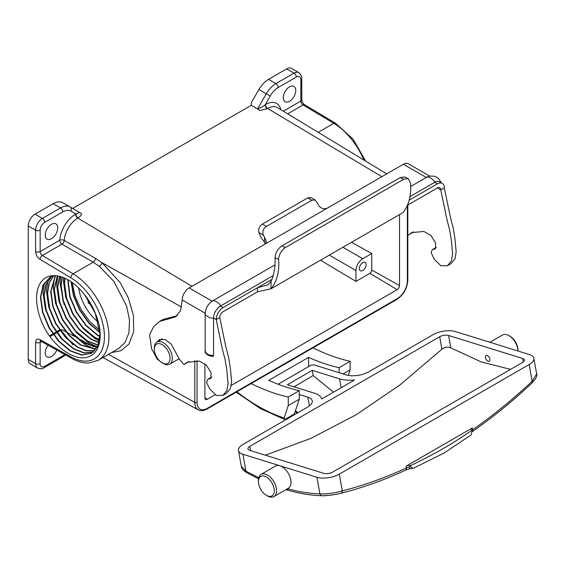 <?xml version="1.0" encoding="UTF-8"?>
<svg xmlns="http://www.w3.org/2000/svg" width="565" height="565" viewBox="0 0 565 565"><rect width="100%" height="100%" fill="white"/><g stroke="black" fill="none" stroke-linecap="round" stroke-linejoin="round"><path stroke-width="0.85" d="M267.499 495.957L266.362 495.307A11.222 6.476 -120 0 0 274.3 490.724A11.222 6.476 -120 0 0 266.362 476.98A11.222 6.476 -120 0 0 258.431 481.564A11.222 6.476 -120 0 0 266.362 495.307L267.499 495.957A12.826 7.402 60 0 0 273.912 496.593L288.362 488.252A12.826 7.402 60 0 0 290.325 477.976A12.826 7.402 60 0 0 281.949 466.676A12.826 7.402 60 0 0 279.908 465.765L316.909 477.263A16.032 6.935 -10.2 0 0 339.29 474.148L529.144 364.538A16.032 6.935 -10.2 0 0 533.876 358.281A16.032 6.935 -10.2 0 0 529.433 354.559L455.439 331.57A16.032 6.935 -10.2 0 0 433.058 334.678L368.733 371.819A16.032 6.935 169.8 0 1 346.352 374.927L314.641 365.075A3.206 1.384 -10.2 0 0 310.171 365.696L278.079 384.221M258.431 481.564L258.431 480.25A12.826 7.402 60 0 1 261.087 474.381A12.826 7.402 60 0 1 267.499 475.017A12.826 7.402 60 0 1 275.875 486.317A12.826 7.402 60 0 1 273.912 496.593M510.061 336.288L508.924 335.631L510.061 336.288A11.222 6.476 60 0 1 517.992 350.025L517.992 351.006A12.826 7.402 -120 0 0 508.924 335.631L508.924 335.631A12.826 7.402 -120 0 0 502.518 334.996L489.904 342.277M487.673 355.752A3.206 1.85 -120 0 0 486.07 355.597A3.206 1.85 -120 0 0 485.582 358.161A3.206 1.85 -120 0 0 487.673 360.986A3.206 1.85 -120 0 0 489.276 361.148A3.206 1.85 -120 0 0 489.77 358.577A3.206 1.85 -120 0 0 487.673 355.752M472.269 429.944A320.595 138.715 169.8 0 1 443.447 448.419A320.595 138.715 169.8 0 1 410.501 465.609L410.656 466.478L412.62 468.364L413.531 468.173L444.252 452.939L471.104 434.937L472.269 429.944A3.206 1.384 169.8 0 1 471.38 429.202A3.206 1.384 169.8 0 1 472.333 427.945L472.644 429.697C493.111 415.445 512.942 399.3 532.138 381.255L536.665 373.839L533.876 358.281M258.523 478.83L246.637 472.63C243.353 470.603 241.58 468.54 241.319 466.443L245.937 471.139L258.728 477.764M261.087 474.381L275.536 466.04A12.826 7.402 60 0 1 279.908 465.765L242.915 454.267A16.032 6.935 -10.2 0 1 238.472 450.552A16.032 6.935 -10.2 0 1 243.204 444.295L307.53 407.153A16.032 6.935 169.8 0 0 312.261 400.896A16.032 6.935 169.8 0 0 307.819 397.181L299.316 394.54M265.373 455.206L311.068 438.306L356.091 414.802L399.794 385.062L441.922 349.227C444.782 346.952 447.763 346.5 450.856 347.856L481.189 361.911L510.569 369.376M354.58 379.991A25.644 11.095 169.8 0 1 339.558 378.854L312.261 370.372L287.324 384.772L314.62 393.254A25.644 11.095 169.8 0 1 321.683 398.982L354.58 379.991M522.632 358.485L448.638 335.497A6.413 2.776 -10.2 0 0 439.683 336.74L249.829 446.35A6.413 2.776 -10.2 0 0 247.936 448.857A6.413 2.776 -10.2 0 0 249.716 450.34L323.71 473.336A6.413 2.776 -10.2 0 0 332.658 472.093L522.519 362.476A6.413 2.776 -10.2 0 0 524.412 359.976A6.413 2.776 -10.2 0 0 522.632 358.485L523.261 361.988M287.38 488.668C298.525 491.818 309.359 493.542 319.882 493.852C327.008 494.128 334.473 493.132 342.284 490.872C363.733 485.441 385.083 477.813 406.334 467.975L410.656 466.478M408.926 466.994L410.183 468.562L405.472 470.193A3.206 1.963 -114.8 0 0 406.334 467.975L406.023 466.231L472.333 427.945M295.431 410.762L297.917 412.704M406.023 466.231A3.206 1.384 169.8 0 1 410.501 465.609M405.472 470.193C384.045 480.116 362.511 487.814 340.865 493.294A3.206 2.133 -104.2 0 1 340.596 493.33C334.233 494.855 328.209 495.646 322.516 495.703M293.991 386.841L313.187 375.541L333.463 392.181M313.187 375.541L312.261 370.372M472.284 430L472.644 429.697A3.206 1.73 -124.8 0 1 472.495 431.413M410.042 468.668L412.62 468.371M316.909 477.263L319.882 493.852A3.206 2.465 -88.4 0 0 322.057 495.745L322.057 495.745C326.845 495.879 335.2 494.728 340.865 493.294A3.206 2.133 -104.2 0 0 342.284 490.872L339.29 474.148M322.057 495.745C311.315 495.441 300.22 493.676 288.772 490.441L288.772 490.441A3.206 2.253 -74.2 0 1 287.408 488.803M246.637 472.63A3.206 1.879 -60.8 0 1 245.937 471.139L242.915 454.267M536.665 373.839C537.541 375.619 536.03 378.642 532.124 382.908L532.124 382.908A3.206 1.462 -133.2 0 0 532.138 381.255L529.144 364.538M205.166 313.194L182.22 299.944A9.81 5.664 -60 0 1 189.155 287.924L403.382 164.246A9.81 5.664 120 0 1 408.29 163.758L429.619 176.075M182.22 299.944L180.539 310.63L175.644 316.831L159.394 321.52L153.574 326.817L149.57 334.755L151.561 348.633L157.013 358.888L162.148 362.984M157.395 341.832L159.401 339.586L165.164 339.572L171.287 344.17L179.416 359.284L184.119 364.623L187.001 362.292L199.29 361.091L206.197 364.941L211.07 372.653L210.886 378.465L207.758 379.284L206.592 382.413L209.721 388.904L216.374 395.458L222.878 395.408L226.855 390.606L228.062 383.515L226.826 370.124L225.11 359.757L222.2 348.414L216.226 319.571L213.556 318.031A9.81 5.664 -60 0 1 220.491 306.018L273.361 275.501M205.286 350.752C205.618 353.739 208.372 355.336 213.556 355.526L213.556 318.031C211.232 319.232 203.209 314.606 205.286 313.257M213.556 355.526L212.68 356.621L208.188 355.286C205.716 353.499 204.707 352.2 205.152 351.374L205.152 313.794C205.526 308.264 208.019 303.949 212.624 300.863L274.865 264.921M223.161 307.558A9.81 5.664 120 0 0 216.226 319.571L219.764 317.53A4.81 2.776 -60 0 1 223.161 311.64L257.506 291.815L257.506 287.733L223.161 307.558L220.491 306.018C220.371 303.405 212.348 298.772 212.228 301.244M407.859 205.01L437.388 187.961A4.81 2.776 120 0 1 439.789 187.721A4.81 2.776 120 0 1 440.785 189.925L444.323 187.884A9.81 5.664 -60 0 0 442.289 183.392L439.627 181.852A9.81 5.664 120 0 0 434.718 182.34L409.787 196.733M442.289 183.392A9.81 5.664 -60 0 0 437.388 183.879L409.201 200.144M272.069 279.322L257.506 287.733L267.944 284.817L271.108 281.349C274.096 274.809 275.416 266.927 275.07 257.704C275.48 252.71 277.768 248.777 281.914 245.909L285.438 247.534L403.77 179.211L400.253 177.587L281.914 245.909M219.764 317.53L225.732 346.373L228.641 357.716L230.365 368.083L231.601 381.474L230.386 388.565L226.41 393.36L222.878 395.408M207.758 379.284L211.847 376.996M188.887 361.423L184.119 364.623M161.413 338.965L160.933 339.791M159.394 321.52L162.925 319.479L177.262 315.68M437.388 187.961L440.785 189.925L446.76 218.768L449.669 230.11L451.386 240.478L452.622 253.862L451.414 260.959L447.438 265.755L440.933 265.804L434.287 259.25L431.159 252.76L432.317 249.631L435.453 248.812L435.636 242.999L430.756 235.287L423.849 231.445L411.567 232.646L408.679 234.969L413.446 231.77M436.406 247.343L432.317 249.631M447.438 265.755L450.976 263.714L454.952 258.918L456.16 251.821L454.924 238.437L453.208 228.062L450.298 216.727L444.323 187.884M408.679 234.969L407.824 234.736M271.108 281.349L270.967 288.814L403.043 212.553C409.004 204.904 411.497 195.109 410.522 183.159L408.29 178.597L403.77 179.211M285.438 247.534C281.292 250.387 279.011 254.321 278.587 259.328L275.07 257.704M257.506 291.815L271.108 288.729C277.062 281.08 279.562 271.278 278.587 259.328M400.253 177.587L404.773 176.972L408.29 178.597M265.635 243.557L264.533 242.152L264.533 237.293A10.085 5.827 60 0 1 263.29 235.054L258.904 232.526C258.219 228.797 259.384 225.979 262.393 224.072L307.734 197.891L311.04 197.637L315.079 199.968L311.816 200.25L307.734 197.891M258.904 232.526A15.848 9.146 -120 0 0 264.533 242.152M328.004 207.765C324.656 209.559 321.633 208.93 318.935 205.886A10.085 5.827 60 0 1 317.7 203.647L315.079 199.968M264.533 237.293L266.412 241.651L264.533 244.412M262.393 224.072L266.475 226.424C263.269 228.359 262.209 231.233 263.29 235.054M266.475 226.424L311.816 200.25M163.313 363.535L162.183 362.878A11.138 6.434 -120 0 0 170.058 358.33A11.138 6.434 -120 0 0 162.183 344.685A11.138 6.434 -120 0 0 154.302 349.234A11.138 6.434 -120 0 0 162.183 362.878L163.313 363.535A12.741 7.359 60 0 0 169.684 364.164A12.741 7.359 60 0 0 171.64 353.951A12.741 7.359 60 0 0 163.313 342.722A12.741 7.359 60 0 0 156.943 342.093A12.741 7.359 60 0 0 154.302 347.927L154.302 349.234M41.492 341.535L40.15 342.312L40.15 363.691A3.206 1.85 180 0 1 35.616 363.691A9.619 5.551 -60 0 0 37.608 368.098L30.242 363.839A9.619 5.551 -60 0 1 28.25 359.439L35.616 363.691L35.616 342.312A6.413 3.701 60 0 1 40.073 339.65L70.166 356.416L70.851 357.892C76.981 361.438 82.928 363.133 88.684 362.97L98.261 360.293A51.613 29.804 60 0 0 106.298 319.345A51.613 29.804 60 0 0 73.09 273.82L42.382 255.472A3.206 1.85 60 0 1 40.15 251.566L59.756 240.252A22.431 12.953 -60 0 1 75.569 214.177L75.901 213.987C78.606 213.358 79.446 212.61 78.415 211.741L81.409 213.641C81.409 215.152 80.315 216.572 78.125 217.892L77.8 218.076A19.224 11.102 120 0 0 64.24 240.429L95.464 258.396L101.997 262.697L181.513 307.028M78.358 211.706L78.457 211.762A3.206 1.85 121.7 0 1 78.415 211.741L70.18 206.981A3.206 2.62 120 0 1 70.844 211.07A16.032 9.252 120 0 0 62.828 211.861L44.684 222.342A6.413 3.701 120 0 0 40.15 230.195L40.15 251.566A3.206 1.85 0 0 1 35.616 251.566L35.616 230.195A9.619 5.551 -60 0 1 42.417 218.415L60.561 207.934A19.238 11.102 -60 0 1 70.18 206.981L62.814 202.729L70.18 206.981M362.758 262.661A4.81 2.776 -60 0 1 365.159 262.428A4.81 2.776 -60 0 1 365.901 266.277A4.81 2.776 -60 0 1 362.758 270.515A4.81 2.776 -60 0 1 360.357 270.755A4.81 2.776 -60 0 1 359.615 266.906A4.81 2.776 -60 0 1 362.758 262.661M289.513 101.276A8.814 5.092 120 0 0 295.276 93.508A8.814 5.092 120 0 0 293.92 86.445A8.814 5.092 120 0 0 289.513 86.876A8.814 5.092 120 0 0 283.757 94.645A8.814 5.092 120 0 0 285.106 101.714A8.814 5.092 120 0 0 289.513 101.276M99.913 332.333L89.044 322.869L79.898 309.987L73.874 295.919L71.395 281.949M71.07 281.73L73.499 295.869L79.594 310.164L88.889 323.215L99.927 332.714M67.736 279.647L69.77 296.71L76.19 312.127L85.908 325.638L97.406 335.214L99.899 336.578M99.913 336.26L97.717 335.038L86.212 325.461L76.501 311.951L70.074 296.533L68.026 279.809M64.742 278.135L64.255 283.679L66.373 298.673L72.793 314.091L82.511 327.601L94.009 337.178L99.532 339.883M99.581 339.6L94.313 337.001L82.815 327.425L73.097 313.914L66.677 298.497L64.558 283.503L65.003 278.248M62.03 277.048L60.851 285.643L62.969 300.637L69.389 316.054L79.107 329.565L90.605 339.141L98.917 342.736M98.981 342.496L90.916 338.965L79.411 329.388L69.7 315.877L63.28 300.46L61.161 285.466L62.263 277.125M59.558 276.306L57.453 287.606L59.572 302.6L65.992 318.017L75.71 331.528L87.208 341.105L98.084 345.222M98.169 345.01L87.511 340.928L76.014 331.351L66.296 317.841L59.876 302.423L57.757 287.43L59.77 276.363M57.319 275.861L54.049 289.57L56.168 304.563L62.588 319.981L72.306 333.491L83.804 343.068L97.067 347.383M97.166 347.2L84.114 342.891L72.617 333.315L62.899 319.804L56.479 304.387L54.36 289.393L57.51 275.889M55.349 275.649L50.652 291.533L52.771 306.527L59.191 321.944L68.909 335.455L80.407 345.031L95.88 349.255M95.993 349.099L80.71 344.855L69.213 335.278L59.495 321.768L53.075 306.35L50.956 291.356L55.511 275.656M53.498 275.847L48.915 283.355L47.255 293.496L49.367 308.49L55.794 323.907L65.505 337.418L77.002 346.995L86.17 350.794L94.539 350.858M94.666 350.724L86.367 350.597L77.313 346.818L65.815 337.241L56.097 323.731L49.678 308.313L47.559 293.32L49.183 283.277L53.675 275.798M52.82 275.656L51.747 276.384M51.606 276.497L45.927 284.223L43.851 295.46L45.97 310.453L52.39 325.871L62.108 339.381L73.605 348.958L83.945 352.991L93.048 352.207M93.19 352.094L84.143 352.793L73.909 348.782L62.411 339.205L52.693 325.694L46.273 310.277L44.155 295.283L46.196 284.139L51.768 276.426M51.909 276.32L52.849 275.649M54.459 275.614L49.84 277.366L42.997 285.12L40.454 297.423L42.566 312.417L48.993 327.834L58.704 341.345L70.201 350.922L81.706 355.117L91.417 353.309L97.844 345.801L99.956 333.746L95.139 312.819A43.279 24.987 -120 0 0 82.363 292.105C68.796 275.685 50.285 270.72 41.994 280.967C33.158 290.509 35.383 313.335 46.81 331.994C58.287 350.335 77.073 361.607 88.754 356.692C100.81 352.617 103.918 332.665 95.139 312.819M91.572 353.224L81.904 354.926L70.512 350.745L59.014 341.168L49.296 327.658L42.876 312.24L40.758 297.247L43.3 284.944L50.144 277.189L54.021 275.607M56.775 350.053A8.814 5.092 -60 0 1 51.486 356.494A8.814 5.092 -60 0 1 47.079 356.932A8.814 5.092 -60 0 1 48.096 345.215M51.486 224.305A8.814 5.092 -60 0 1 55.893 223.867A8.814 5.092 -60 0 1 57.249 230.93A8.814 5.092 -60 0 1 51.486 238.698A8.814 5.092 -60 0 1 47.079 239.136A8.814 5.092 -60 0 1 45.73 232.074A8.814 5.092 -60 0 1 51.486 224.305M84.87 295.128L95.527 313.752M98.303 322.085A34.465 19.895 60 0 1 78.627 288.051M236.947 391.757A167.805 96.883 -120 0 0 284.11 417.945L288.27 405.557L288.27 397.047L299.316 390.669A231.05 133.397 60 0 1 268.785 380.344L308.575 357.37L308.575 366.621M288.27 397.047A231.05 133.397 60 0 1 251.114 383.571M339.106 372.674L339.106 367.702L350.152 361.318A231.05 133.397 60 0 1 313.003 347.842M339.106 367.702A231.05 133.397 60 0 1 308.575 357.37M284.11 417.945L284.357 419.35L285.565 419.053L294.351 413.976L299.316 399.173L299.316 390.669M348.287 375.393L350.152 369.821L350.152 361.318M343.075 373.91L350.152 369.821M371.749 270.07A2.691 1.554 120 0 1 369.842 273.361L355.957 281.384L355.957 270.515A9.619 5.551 -60 0 1 362.758 258.742L371.749 253.551L371.749 270.07L399.519 285.551L399.519 214.594M351.55 242.286L371.749 253.551M28.25 359.439L28.25 225.936A9.619 5.551 -60 0 1 35.051 214.156L53.195 203.683A19.238 11.102 -60 0 1 62.814 202.729M72.2 282.528L74.947 295.855L80.993 309.309L89.609 321.28L99.772 330.348M258.106 107.929L266.285 93.762A19.238 11.102 -60 0 1 275.904 83.613L294.047 73.139A9.619 5.551 -60 0 1 298.857 72.659L291.491 68.407A9.619 5.551 120 0 0 286.681 68.881L268.537 79.361A19.238 11.102 120 0 0 258.918 89.51L251.319 102.675L251.319 105.295L260.041 110.507L258.749 109.589L258.106 107.929C259.731 108.508 262.061 107.449 265.105 104.751A3.206 1.85 -120 0 0 267.33 108.657L260.041 110.507M258.749 109.589L251.319 105.295L72.68 208.429M77.349 337.941L93.797 346.804M204.897 363.916L204.897 397.908A3.369 1.942 120 0 0 205.575 399.441A3.369 1.942 120 0 0 207.284 399.286L215.18 394.723M231.276 385.429L397.139 289.676A3.369 1.942 120 0 0 399.519 285.551M87.963 302.346A9.619 5.551 -60 0 1 89.531 301.802M355.957 281.384L320.517 260.204M98.261 360.293L118.827 348.421L125.056 342.51L128.933 332.82L129.505 320.129L126.624 306.131L113.911 281.405L99.355 266.362L93.204 262.209L73.09 273.82A3.206 1.815 -59.1 0 0 70.787 277.726L40.073 259.377A6.413 3.701 60 0 1 35.616 251.566M61.352 338.802L52.347 325.892L45.348 309.133L43.025 292.839L44.536 282.684M72.892 344.82L55.751 323.929L48.745 307.169L46.429 290.883L47.933 280.72M95.33 349.149L85.661 345.095L73.132 334.692L62.553 320.002L55.547 303.25L53.223 286.956L54.734 276.794M54.911 276.243L55.123 275.635M97.357 346.825L89.058 343.132L76.536 332.728L65.95 318.038L58.951 301.286L56.627 284.993L57.814 275.939M64.014 304.478L60.024 283.03L60.625 276.596M99.32 341.048L95.859 339.205L83.338 328.802L72.751 314.112L65.752 297.36L63.428 281.066L63.612 277.641M288.27 405.557L299.316 399.173M70.844 211.07L75.901 213.987A3.206 1.85 -120 0 0 78.125 217.892M92.554 346.133L94.108 345.95L96.424 347.164M99.355 266.362A3.206 1.448 127.6 0 0 101.997 262.697L120.183 282.606L128.389 298.002L133.432 315.411L133.665 331.761L128.989 344L120.974 350.731L111.701 352.532M309.387 405.924L307.819 397.181M450.856 347.856L448.638 335.497M341.147 387.745L339.558 378.854M441.922 349.227L439.683 336.74M250.592 450.616L249.829 446.35M212.108 301.173L189.155 287.924M426.314 177.488L403.382 164.246M437.388 183.879L434.718 182.34C434.591 179.719 426.575 175.094 426.448 177.565M70.166 356.416A48.406 27.946 -120 0 0 70.187 356.43A48.406 27.946 -120 0 0 104.419 337.008A48.406 27.946 -120 0 0 70.787 277.726M329.303 255.133L355.957 270.515M342.906 247.279L362.758 258.742M386.721 173.865L277.387 107.583A19.224 11.102 120 0 0 267.655 108.466L381.834 176.69M318.187 132.316L333.788 123.311L303.073 104.956L287.698 113.833M28.25 225.936L35.616 230.195A3.206 1.85 0 0 0 40.15 230.195M88.415 303.214L91.346 304.902M108.551 354.354L194.812 402.45L194.812 360.435M75.569 214.177A3.206 1.85 -120 0 0 77.8 218.076L191.98 286.3M283.319 111.178L300.848 101.057L300.848 79.679A6.413 3.701 120 0 0 296.314 77.059L278.171 87.54A16.032 9.252 120 0 0 270.155 96.001L265.43 104.56A3.206 1.85 -120 0 0 267.655 108.466L267.33 108.657M95.464 258.396A3.206 1.787 120 0 1 93.204 262.209L61.981 244.151L42.382 255.472A3.206 1.815 -59.1 0 0 40.073 259.377M49.988 336.585L53.308 334.664M53.619 334.487L56.712 332.7M57.016 332.524L60.109 330.737M60.42 330.56L61.981 329.663L65.427 331.514M66.444 332.065L75.081 336.719M369.842 273.361L397.139 289.676M204.897 397.859L207.284 399.286M103.007 357.553L198.237 409.858A16.06 9.273 -60 0 1 194.812 402.45A1.603 0.925 0 0 0 197.058 402.435A14.457 8.348 120 0 0 207.284 408.34L397.139 298.723A14.457 8.348 120 0 0 407.358 281.024L407.358 206.324M197.058 360.625L197.058 402.435M207.284 408.34A1.603 0.925 60 0 1 206.952 409.074L396.807 299.457C403.53 294.859 407.203 288.496 407.824 280.367L407.824 205.102M397.139 298.723A1.603 0.925 60 0 1 396.807 299.457M407.358 281.024A1.603 0.925 0 0 0 407.824 280.367M35.051 214.156L42.417 218.415A3.206 1.85 60 0 1 44.684 222.342M53.195 203.683L60.561 207.934A3.206 1.85 60 0 1 62.828 211.861M40.15 363.691A6.413 3.701 120 0 0 44.684 366.311L62.828 355.83A16.032 9.252 120 0 0 64.777 354.509M363.846 159.994A51.613 29.804 -120 0 0 333.788 123.311A3.206 1.815 120.9 0 1 335.391 123.156L352.963 138.969L365.732 161.138M258.918 89.51L270.155 96.001M268.537 79.361L275.904 83.613A3.206 1.85 60 0 1 278.171 87.54M286.681 68.881L294.047 73.139A3.206 1.85 60 0 1 296.314 77.059M265.43 104.56A22.431 12.953 -60 0 1 280.847 109.681M298.857 72.659C301.131 74.644 302.113 76.543 301.788 78.373A3.206 1.85 180 0 1 300.848 79.679M300.848 101.057A3.206 1.85 0 0 0 301.788 99.751C302.021 101.82 302.988 103.508 304.683 104.8A3.206 1.815 120.9 0 0 303.073 104.956A3.206 1.85 -120 0 1 300.848 101.057M40.567 341.034A3.206 1.85 60 0 0 40.15 342.312A3.206 1.85 180 0 1 35.616 342.312M44.684 366.311A3.206 1.85 60 0 1 44.021 367.78C42.58 368.973 40.44 369.079 37.608 368.098M62.828 355.83A3.206 1.85 60 0 1 62.164 357.299L44.021 367.78M59.756 240.252A3.206 1.709 -176.4 0 1 64.24 240.429A3.206 1.787 120.1 0 1 61.981 244.151A3.206 1.85 60 0 1 59.756 240.252M40.073 339.65A3.206 1.886 119.1 0 0 40.779 341.14L70.851 357.899M241.319 466.443L238.472 450.552M288.772 490.441L285.904 489.671M295.17 411.539L297.183 413.128M532.124 382.908C512.822 401.051 492.864 417.295 472.262 431.639M410.48 186.627L426.843 177.177L429.548 176.096L434.118 176.202L436.71 177.276L438.949 178.964L441.357 182.855M179.077 358.74L169.684 364.164M162.388 338.944L156.943 342.093M198.237 409.858C200.624 411.179 203.527 410.917 206.952 409.074M284.357 419.35L260.26 408.53L236.227 392.166M301.788 78.373L301.788 99.751M62.164 357.299L65.484 354.905M304.683 104.8L335.391 123.156M49.452 335.857L52.792 333.929M53.096 333.753L56.189 331.966M56.5 331.789L59.593 330.002M59.897 329.826L60.42 329.522M40.814 340.843L40.369 340.97L40.779 341.14"/></g></svg>
